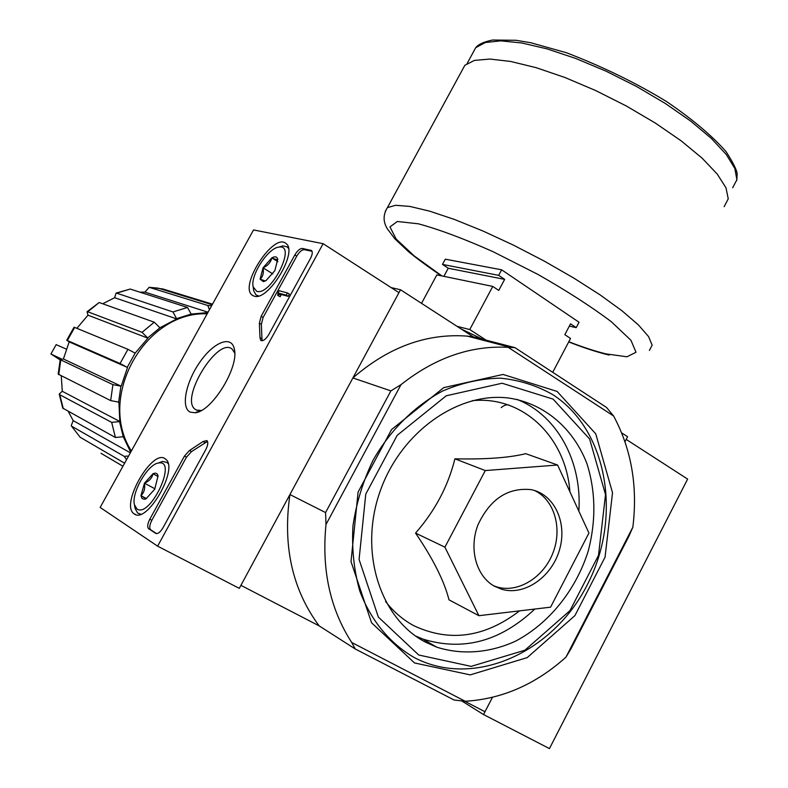 <?xml version="1.0" encoding="UTF-8"?>
<svg xmlns="http://www.w3.org/2000/svg" width="788" height="788" viewBox="0 0 788 788"><rect width="100%" height="100%" fill="white"/><g stroke="black" fill="none" stroke-linecap="round" stroke-linejoin="round"><path stroke-width="1.18" d="M69.186 341.884L63.404 358.983L121.194 386.209L127.508 367.474L120.052 363.514L66.753 340.239L69.186 341.884L127.508 367.474M87.98 315.18L147.908 338.16L142.057 332.309L87.803 311.782L87.084 311.733L87.98 315.18L76.869 328.32M147.908 338.16L135.152 353.132L127.252 367.326M114.664 297.716L176.719 318.913L172.996 311.959L116.663 293.156L116.063 293.097L114.664 297.716L102.676 303.764M176.719 318.913L159.944 327.778L147.73 337.924M209.431 309.733L207.805 305.488L149.218 287.344L144.884 292.102L139.86 292.161M207.855 312.59L191.159 314.077L176.65 318.618M144.884 292.102L208.052 312.225M68.28 411.454L73.176 420.605L130.355 452.804M61.267 375.876L62.272 391.281L59.238 394.089L59.78 394.729L111.689 422.388L119.53 421.58L123.233 436.729L130.69 452.194M62.272 391.281L119.815 421.491L118.919 402.175L110.655 400.59L58.204 374.142M207.175 313.811C144.923 311.161 96.678 397.201 131.379 450.953M63.404 358.983L60.252 359.456L60.794 359.909L112.92 384.652L121.194 386.209M212.504 304.168L162.781 288.95L149.218 287.344M191.159 314.077L187.495 307.448L130.207 289.058L116.663 293.156M116.063 293.097L130.207 289.058M159.944 327.778L154.261 322.194L99.18 302.513L87.803 311.782M87.074 311.723L99.18 302.513M135.152 353.132L127.942 349.34L74.683 327.424L67.364 340.455M74.072 327.237L74.683 327.424M123.233 436.729L115.403 437.498L62.774 408.125M124.612 463.186L80.189 437.271L71.215 425.717L80.189 437.271M127.331 456.045L124.337 456.419L71.728 426.239M73.176 420.605L71.215 425.717M122.928 466.23L101.002 453.307M557.599 465.019L525.754 453.671C509.156 457.779 485.536 459.493 454.903 458.823C448.175 486.038 435.055 510.801 415.552 533.092C433.095 558.83 444.245 581.081 449.012 599.845L478.897 615.694L444.905 547.168L485.29 470.564L557.599 465.019L588.941 533.052L550.576 607.174L478.897 615.694M414.547 662.964L470.229 674.883L527.221 657.606L574.915 615.605L605.056 557.155L612.522 492.756L595.758 433.843L557.116 391.439L503.049 374.448L443.752 387.627L391.547 429.578L358.097 492.076L351.015 561.568L371.562 622.776L414.547 662.964M552.654 394.552C607.883 430.09 622.392 517.489 587.178 584.991C552.752 652.907 473.637 688.712 414.458 657.655C389.961 643.609 370.764 620.412 359.732 590.882C353.94 570.256 351.684 548.566 352.965 525.823C356.324 503.03 363.051 481.123 373.148 460.103C390.424 429.903 414.793 405.81 442.738 390.966C461.788 382.82 480.946 378.545 500.203 378.151C519.056 379.983 536.539 385.46 552.654 394.552M391.124 287.59L400.521 289.757L352.896 377.954L390.887 390.887L325.572 512.564L289.935 494.549L240.911 585.346L319.12 625.839C292.259 589.572 282.537 545.808 289.935 494.549M390.887 390.887L400.994 384.662L325.996 524.503L325.572 512.564M613.606 416.005L508.191 347.331L514.889 347.616L606.524 407.445L613.606 416.005C631.424 449.219 637.837 486.285 632.853 527.202L565.951 657.153C535.771 684.299 502.183 698.995 465.216 701.271L351.714 642.476C330.093 609.025 321.524 569.704 325.996 524.503M400.994 384.662C434.986 357.772 470.712 345.331 508.191 347.331M632.853 527.202L628.913 536.224L570.808 649.095L565.951 657.153M461.709 700.926L483.536 714.549L492.451 697.35L484.984 711.741L464.664 701.212M621.663 432.868L627.583 436.7L624.982 441.723L626.184 439.399L687.629 479.084L549.453 748.6L483.536 714.549M514.889 347.616L473.194 336.791L400.521 289.757M465.216 701.271L454.095 700.02L355.26 648.987L319.12 625.839M355.26 648.987L351.714 642.476M352.896 377.954C388.514 347.035 426.653 333.097 467.333 336.131L473.194 336.791M418.724 655.005L471.165 666.382L524.926 650.198L569.99 610.611L598.486 555.422L605.519 494.598L589.621 439.014L553.087 399.112L502.094 383.234L446.274 395.773L397.201 435.311L365.77 494.106L359.082 559.45L378.339 617.063L418.724 655.005M425.481 642.141L436.68 647.145C461.926 655.183 489.446 652.996 515.273 641.304C549.088 623.613 576.048 589.907 588.321 550.782C596.132 520.425 595.669 491.367 586.932 463.6C573.378 428.534 544.813 403.771 509.639 398.167C458.724 391.065 400.501 431.854 379.855 492.047C358.806 552.112 380.023 618.57 425.481 642.141M454.903 458.823L485.29 470.564M415.552 533.092L444.905 547.168M493.751 585.839L497.208 587.03C518.297 593.226 543.671 577.377 553.009 552.752C562.593 528.226 554.319 499.779 534.491 490.5M494.322 586.164L501.818 589.306C524.483 596.014 551.718 577.082 559.48 549.896C567.626 522.808 554.348 494.056 531.023 489.624C507.679 487.378 489.978 499.168 477.912 524.995C468.712 548.832 476.198 576.126 494.322 586.164M501.198 407.623C504.527 404.884 507.354 404.165 509.659 405.465M60.124 359.919L50.925 353.989L61.582 359.032M56.165 344.671L66.271 349.074M552.713 372.32L570.522 338.476L564.838 334.673L570.542 323.829L576.205 327.65L579.052 322.253L501.641 269.811L445.299 259.173L442.482 264.413L448.244 268.245L443.89 276.342M501.641 269.811L498.686 275.347L504.645 279.376L498.755 290.437L492.766 286.428L436.847 274.894L421.531 303.36M492.766 286.428L469.766 329.542L486.097 340.14M457.001 326.311L469.766 329.542M442.482 264.413L498.686 275.347M569.35 326.094L576.205 327.65M469.815 336.377L471.628 337.254M461.699 71.097L464.851 65.305L474.356 60.42L489.811 59.051L510.713 61.464L536.204 67.689L565.055 77.549L595.718 90.571L626.46 106.065L655.498 123.164L681.177 140.855L702.088 158.132L717.228 174.059L726.004 187.83L728.24 198.832L724.152 206.673M460.98 328.882L482.443 339.195M448.244 268.245L504.645 279.376M424.535 641.639L425.5 640.595M253.539 229.938L323.139 243.689L157.61 546.163L100.155 507.442L253.539 229.938M134.275 513.943L133.891 513.668C119.894 504.271 153.167 447.17 165.598 459.158C179.181 468.072 147.07 524.345 134.275 513.943M254.1 296.121L252.288 295.214C238.567 286.28 273.85 232.056 285.975 243.512C298.583 251.461 268.078 301.834 254.1 296.121M190.272 412.154C180.639 407.908 185.801 382.121 199.778 362.253C213.587 342.13 231.554 334.811 234.322 349.015C239.375 367.041 211.637 412.035 195.03 412.735L190.272 412.154M294.83 254.948C297.46 250.604 299.982 248.437 302.415 248.456L311.496 250.505C312.787 251.914 312.462 254.524 310.511 258.356L268.866 334.407C265.792 339.362 263.103 341.371 260.779 340.446L259.981 337.619L259.39 323.139L261.153 316.313L294.83 254.948L296.751 256.169C299.371 251.825 301.902 249.668 304.335 249.688L312.058 251.293M184.441 456.094L189.524 450.48L203.038 441.526L206.939 440.581C208.357 442.235 207.973 445.24 205.796 449.593L163.017 527.733C160.269 532.264 157.836 534.136 155.709 533.368L148.548 528.649C147.12 526.896 147.533 523.754 149.789 519.233L184.441 456.094L186.46 457.207L191.533 451.593L189.524 450.48M157.61 546.163L239.286 588.36L398.955 292.653L323.139 243.689M201.364 410.459L196.409 410.085L195.119 409.297C179.536 398.63 218.069 336.131 232.194 349.173L234.735 353.083M262.168 340.771L261.961 338.801L259.981 337.619M296.751 256.169L263.103 317.495L261.35 324.321L261.961 338.801M278.558 293.274L278.016 292.939L277.691 295.372L278.223 295.52L279.395 293.313L286.221 295.145L287.433 292.929L279.218 290.742L278.016 292.939M287.433 292.929L289.393 294.141L288.181 296.357L281.336 294.515L280.173 296.721L277.691 295.372M280.173 296.721L278.223 295.52M288.181 296.357L286.221 295.145M207.52 441.388L191.533 451.593M156.546 533.634L150.607 529.723C149.168 527.96 149.582 524.818 151.838 520.307L186.46 457.207M263.34 281.631L265.3 280.971L260.099 279.159C262.975 276.568 263.96 272.776 263.044 267.802C267.831 265.714 270.757 262.404 271.811 257.873C275.672 259.508 277.652 259.961 277.75 259.222L274.845 270.658L265.96 280.666L263.34 281.631L260.099 279.159L263.044 267.802L271.811 257.873C274.982 256.13 276.962 256.583 277.75 259.222L277.8 259.449M256.73 291.333L253.155 286.852C250.121 275.485 268.275 247.58 279.05 247.107C297.243 243.955 270.983 296.249 256.73 291.333M258.622 295.933L255.952 294.87L253.667 290.674L253.401 287.817M278.844 247.137L282.862 245.866L287.206 246.9L288.428 248.269M277.898 261.705L271.811 257.873M272.815 273.909L263.044 267.802M144.48 499.277L142.057 498.548L140.944 495.672L144.46 483.182L153.02 473.726C155.699 472.544 157.383 473.283 158.063 475.942L154.684 489.279L146.016 498.804L144.48 499.277L145.947 498.676L140.944 495.672C144.115 492.589 145.287 488.422 144.46 483.182C149.287 481.133 152.143 477.981 153.02 473.726L157.669 476.336M136.994 509.009L134.443 504.763C131.113 492.776 148.105 463.62 158.772 462.97C177.861 459.473 150.213 518.287 136.994 509.009M140.796 514.19L137.624 513.057L135.181 508.555L134.856 506.191M158.152 463.078L162.604 461.423L167.046 462.487L168.09 463.6M154.95 488.787L144.46 483.182M146.45 498.587L140.944 495.672M120.899 386.179L118.633 402.146M211.677 305.675L207.805 305.488M187.495 307.448L172.996 311.959M154.261 322.194L142.057 332.309M127.942 349.34L120.052 363.514M60.794 359.909L58.736 374.615M112.92 384.652L110.655 400.59M59.78 394.729L63.306 408.706M111.689 422.388L115.403 437.498M124.337 456.419L126.523 459.719M385.549 601.421C393.488 611.744 402.924 619.831 413.848 625.702C449.564 642.447 484.807 637.502 519.578 610.858M569.901 491.712C566.02 437.379 523.094 395.399 472.17 400.698M415.483 635.965L422.939 639.098C463.048 651.509 500.35 641.491 534.835 609.045M578.855 511.146C582.204 461.837 557.471 415.443 517.115 399.447M472.455 53.682L475.716 47.694L485.319 42.522L500.813 40.858L521.686 42.956L547.079 48.886L575.762 58.46L606.199 71.245L636.674 86.552L665.417 103.533L690.79 121.175L711.416 138.491L726.29 154.517L734.83 168.455L736.888 179.684L732.673 187.78M385.322 211.253L387.42 207.618L395.615 205.284L409.858 206.426L429.736 211.184L454.44 219.458L482.788 230.933L513.284 245.058L544.193 261.055L573.723 278.016L600.19 294.948L622.136 310.886L638.477 324.991L648.563 336.575L652.149 345.144L649.381 350.443M441.94 275.938L414.252 255.952L396.118 238.981L389.952 226.924L397.329 221.487L418.438 223.812C439.005 229.406 463.915 238.715 493.18 251.746L537.682 274.293C566.848 290.88 591.404 306.699 611.36 321.75L630.952 340.278L636.014 352.275L626.952 356.787L605.805 353.851C595.157 351.221 582.825 347.193 568.798 341.746M304.335 249.688L302.415 248.456M311.802 250.82L310.836 250.21M261.35 324.321L259.39 323.139M263.103 317.495L261.153 316.313M280.971 295.264L279.031 294.052M281.149 294.751L279.208 293.54M281.336 294.515L279.395 293.313M205.057 442.659L203.038 441.526M151.838 520.307L149.789 519.233M150.735 529.812L148.676 528.738M212.199 304.729L158.073 288.122L149.06 287.305M510.358 347.35L467.333 336.131M415.414 635.926L422.939 639.098L436.68 647.145M497.208 587.03L501.818 589.306M62.764 408.135L59.228 394.099M58.184 374.133L60.233 359.456M66.734 340.229L74.042 327.217M50.925 353.989L56.224 344.553M467.156 63.434L475.716 47.694C478.227 44.364 483.862 41.813 492.628 40.03L516.012 40.286L530.807 42.749L566.355 52.707C602.721 66.694 636.133 82.986 666.579 101.573C692.337 119.126 712.185 135.841 726.122 151.7C733.608 163.411 737.282 171.006 737.154 174.493L736.76 180.541M441.428 275.839C429.056 267.496 418.123 259.488 408.657 251.815L394.827 238.794L387.371 228.875C383.007 221.763 383.027 214.681 387.42 207.618L464.851 65.305M568.709 341.923C583.731 347.813 597.225 352.206 609.193 355.083M135.822 514.633L133.891 513.668M253.401 295.874L252.288 295.214M234.627 351.162L234.322 349.015M200.615 410.587L195.03 412.735M195.119 409.297L196.813 410.252M150.607 529.723L148.548 528.649M253.155 286.852L253.667 290.674M279.05 247.107L282.862 245.866M256.937 295.48L257.952 296.101M287.206 246.9L288.29 247.59M134.443 504.763L135.181 508.555M158.772 462.97L162.604 461.423M139.368 513.963L140.185 514.397M167.046 462.487L167.913 462.96"/></g></svg>
